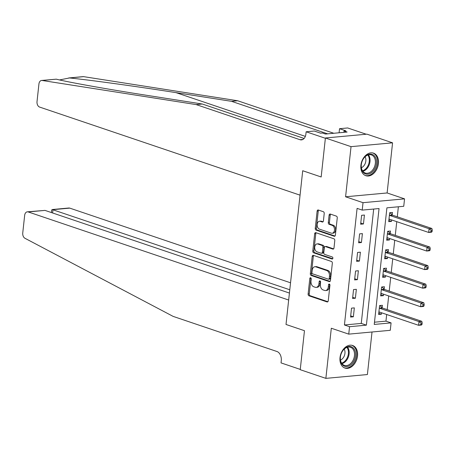 <?xml version="1.0" encoding="UTF-8"?>
<svg xmlns="http://www.w3.org/2000/svg" width="455" height="455" viewBox="0 0 455 455"><rect width="100%" height="100%" fill="white"/><g stroke="black" fill="none" stroke-linecap="round" stroke-linejoin="round"><path stroke-width="0.68" d="M310.617 277.732A1.052 0.711 -95.3 0 0 310.412 277.709A1.052 0.711 -95.3 0 0 309.804 278.517L308.12 294.004A1.502 1.012 -95.3 0 0 308.968 295.807L327.082 301.932A1.502 1.012 -95.3 0 0 327.378 301.966A1.502 1.012 -95.3 0 0 328.248 300.818L329.932 285.325A1.052 0.711 -95.3 0 0 329.335 284.068A1.052 0.711 -95.3 0 0 329.13 284.039A1.052 0.711 -95.3 0 0 328.521 284.847L328.305 286.855A4.8 3.242 -95.3 0 1 325.524 290.546A4.8 3.242 -95.3 0 1 324.574 290.426L323.067 289.92A4.8 3.242 -95.3 0 1 320.354 284.165L320.57 282.157A1.052 0.711 -95.3 0 0 319.979 280.9A1.052 0.711 -95.3 0 0 319.768 280.871A1.052 0.711 -95.3 0 0 319.16 281.679L318.944 283.687A4.8 3.242 -95.3 0 1 316.162 287.378A4.8 3.242 -95.3 0 1 315.218 287.264L313.705 286.752A4.8 3.242 -95.3 0 1 310.992 280.997L311.209 278.995A1.052 0.711 -95.3 0 0 310.617 277.732M311.01 278.068A1.052 0.711 -95.3 0 0 310.924 278.414L309.241 293.902A1.502 1.012 -95.3 0 0 310.088 295.704L327.873 301.716M329.727 284.398A1.052 0.711 -95.3 0 0 329.642 284.745L329.426 286.747L328.305 286.855M320.371 281.236A1.052 0.711 -95.3 0 0 320.286 281.577L320.064 283.584L318.944 283.687M360.912 165.228A11.927 8.423 108.7 0 0 365.843 175.721A11.927 8.423 108.7 0 0 378.418 163.618A11.927 8.423 108.7 0 0 373.487 153.125A11.927 8.423 108.7 0 0 360.912 165.228M340.016 357.579A11.927 8.423 108.7 0 0 344.947 368.072A11.927 8.423 108.7 0 0 357.522 355.969A11.927 8.423 108.7 0 0 352.591 345.482A11.927 8.423 108.7 0 0 340.016 357.579M324.216 213.52A1.502 1.012 -95.3 0 0 323.368 211.723L318.29 210.005A1.502 1.012 -95.3 0 0 317.994 209.965A1.502 1.012 -95.3 0 0 317.124 211.12L315.252 228.325A1.502 1.012 -95.3 0 0 316.1 230.122L334.22 236.253A1.502 1.012 -95.3 0 0 334.516 236.287A1.502 1.012 -95.3 0 0 335.386 235.133L337.252 217.928A1.502 1.012 -95.3 0 0 336.404 216.131L330.267 214.055A1.502 1.012 -95.3 0 0 329.972 214.021A1.502 1.012 -95.3 0 0 329.101 215.175L328.3 222.535A1.502 1.012 -95.3 0 0 329.147 224.332L332.196 225.362A4.015 2.713 -95.3 0 1 334.493 229.599A4.015 2.713 -95.3 0 1 332.139 233.261A4.015 2.713 -95.3 0 1 331.348 233.165L319.421 229.127A4.015 2.713 -95.3 0 1 317.118 224.895A4.015 2.713 -95.3 0 1 319.473 221.232A4.015 2.713 -95.3 0 1 320.269 221.329L322.254 222A1.502 1.012 -95.3 0 0 322.549 222.04A1.502 1.012 -95.3 0 0 323.42 220.885L324.216 213.52M362.214 210.108L363.022 202.68L404.552 198.858L403.744 206.286L386.909 207.833L374.243 324.432L391.078 322.885L390.271 330.313L348.74 334.135L349.548 326.707L366.389 325.154L379.055 208.555L362.214 210.108L357.09 208.373L344.424 324.972L349.548 326.707M366.218 134.225L347.677 127.957L339.538 128.702L345.846 130.835L344.048 131L347.125 132.041L325.462 134.037L322.385 132.996L320.587 133.161L314.286 131.029L306.147 131.779L325.37 138.28L321.167 176.972L325.405 137.984L351.038 146.652L345.59 196.782L363.022 202.68M348.74 334.135L331.314 328.237L325.865 378.367L300.232 369.699L304.469 330.705L286.013 324.466L302.712 170.733L321.167 176.972L302.712 170.733L300.055 195.167L39.613 107.073A4.584 3.1 -95.3 0 1 37.02 101.579L38.931 83.982A4.584 3.1 -95.3 0 1 41.587 80.455A4.584 3.1 -95.3 0 1 42.116 80.472L196.15 104.582L299.97 139.696A7.644 5.164 -95.3 0 0 301.477 139.884A7.644 5.164 -95.3 0 0 305.902 134.003L306.147 131.779M313.364 255.346A1.502 1.012 -95.3 0 0 313.068 255.312A1.502 1.012 -95.3 0 0 312.198 256.466L310.327 273.665A1.502 1.012 -95.3 0 0 311.174 275.468L329.295 281.594A1.502 1.012 -95.3 0 0 329.591 281.628A1.502 1.012 -95.3 0 0 330.455 280.479L332.326 263.274A1.502 1.012 -95.3 0 0 331.479 261.471L313.364 255.346M312.79 250.995L314.661 233.79A1.502 1.012 -95.3 0 1 315.531 232.642A1.502 1.012 -95.3 0 1 315.827 232.676L333.942 238.801A1.502 1.012 -95.3 0 1 334.789 240.598L333.987 247.964A1.502 1.012 -95.3 0 1 333.123 249.118A1.502 1.012 -95.3 0 1 332.827 249.084L325.479 246.599A1.502 1.012 -95.3 0 0 325.183 246.559A1.502 1.012 -95.3 0 0 324.313 247.713L323.784 252.599A1.502 1.012 -95.3 0 0 324.631 254.396L332.281 256.984A1.052 0.711 -95.3 0 1 332.884 258.093A1.052 0.711 -95.3 0 1 332.264 259.049A1.052 0.711 -95.3 0 1 332.059 259.026L313.637 252.792A1.502 1.012 -95.3 0 1 312.79 250.995L313.916 250.893L315.781 233.688L314.661 233.79M325.405 137.984L366.935 134.162L392.568 142.83L351.038 146.652M325.865 378.367L367.395 374.545L372.019 331.991M344.424 324.972L361.259 323.42L373.686 209.05M353.37 316.794L354.337 307.881L351.527 308.143L350.56 317.055L353.37 316.794L350.686 315.889M355.383 298.23L356.35 289.317L353.546 289.573L352.579 298.486L355.383 298.23L352.705 297.325M357.402 279.66L358.369 270.748L355.565 271.009L354.593 279.922L357.402 279.66L354.724 278.756M359.416 261.096L360.388 252.184L357.579 252.44L356.612 261.352L359.416 261.096L356.737 260.192M361.435 242.526L362.402 233.614L359.598 233.876L358.631 242.788L361.435 242.526L358.756 241.622M363.454 223.962L364.421 215.05L361.617 215.306L360.644 224.218L363.454 223.962L360.775 223.058M374.482 322.203L385.954 321.15L386.676 314.502M387.205 309.622L388.689 295.932M389.218 291.058L390.709 277.368M391.237 272.488L392.728 258.798M393.257 253.924L394.741 240.234M395.27 235.354L396.76 221.665M397.289 216.79L398.375 206.78M382.132 307.716L382.393 305.299L379.589 305.561L378.623 314.473L381.426 314.212L381.586 312.778M384.151 289.152L384.412 286.735L381.608 286.991L380.636 295.904L383.446 295.648L383.599 294.214M386.164 270.583L386.432 268.166L383.622 268.427L382.655 277.34L385.459 277.078L385.618 275.645M388.183 252.019L388.445 249.602L385.641 249.858L384.674 258.77L387.478 258.514L387.632 257.081M390.202 233.449L390.464 231.032L387.66 231.294L386.687 240.206L389.497 239.944L389.651 238.511M392.216 214.885L392.483 212.468L389.673 212.724L388.707 221.636L391.51 221.38L391.67 219.947M345.59 196.782L387.12 192.96L392.568 142.83M387.12 192.96L404.552 198.858M385.954 321.15L391.078 322.885M361.259 323.42L366.389 325.154M381.426 314.212L378.748 313.307M383.446 295.648L380.767 294.743M385.459 277.078L382.78 276.174M387.478 258.514L384.799 257.61M389.497 239.944L386.818 239.04M391.51 221.38L388.832 220.476M316.162 287.378L317.289 287.276A4.8 3.242 -95.3 0 0 320.064 283.584M325.524 290.546L326.644 290.444A4.8 3.242 -95.3 0 0 329.426 286.747M313.694 255.46A1.502 1.012 -95.3 0 0 313.319 256.358L311.453 273.563A1.502 1.012 -95.3 0 0 312.301 275.366L330.08 281.378M311.914 272.539A1.052 0.711 -95.3 0 0 312.505 273.802L328.408 279.177A1.052 0.711 -95.3 0 0 328.612 279.205A1.052 0.711 -95.3 0 0 329.221 278.397L329.454 276.282A4.8 3.242 -95.3 0 0 326.741 270.526L315.867 266.852A4.8 3.242 -95.3 0 0 314.923 266.732A4.8 3.242 -95.3 0 0 312.141 270.429L311.914 272.539M329.528 279.074A1.052 0.711 -95.3 0 0 329.738 279.103A1.052 0.711 -95.3 0 0 330.347 278.295L329.221 278.397M314.923 266.732L316.043 266.63A4.8 3.242 -95.3 0 1 316.993 266.749L327.862 270.424A4.8 3.242 -95.3 0 1 330.575 276.179L330.347 278.295M316.157 232.789A1.502 1.012 -95.3 0 0 315.781 233.688M333.612 248.862L326.599 246.491A1.502 1.012 -95.3 0 0 326.303 246.456L325.183 246.559M332.702 258.758L314.763 252.69L313.637 252.792M317.852 244.017A4.015 2.713 -95.3 0 0 317.061 243.92A4.015 2.713 -95.3 0 0 314.706 247.583A4.015 2.713 -95.3 0 0 317.004 251.82L321.207 253.242A1.502 1.012 -95.3 0 0 321.503 253.276A1.502 1.012 -95.3 0 0 322.373 252.121L322.902 247.236A1.502 1.012 -95.3 0 0 322.055 245.438L317.852 244.017L318.978 243.914A4.015 2.713 -95.3 0 0 318.187 243.817L317.061 243.92M321.503 253.276L322.629 253.173A1.502 1.012 -95.3 0 0 323.494 252.019L322.373 252.121M318.978 243.914L323.181 245.336A1.502 1.012 -95.3 0 1 324.028 247.133L323.494 252.019M313.916 250.893A1.502 1.012 -95.3 0 0 314.763 252.69M319.473 221.232L320.599 221.13A4.015 2.713 -95.3 0 1 321.389 221.227L323.044 221.784M332.139 233.261L333.259 233.159A4.015 2.713 -95.3 0 0 335.619 229.496A4.015 2.713 -95.3 0 0 333.316 225.259L332.196 225.362M330.597 214.168A1.502 1.012 -95.3 0 0 330.222 215.067L329.42 222.432A1.502 1.012 -95.3 0 0 330.273 224.23L333.316 225.259M318.619 210.119A1.502 1.012 -95.3 0 0 318.244 211.018L316.379 228.222A1.502 1.012 -95.3 0 0 317.226 230.02L335.005 236.037M378.884 312.056L379.021 312.022A1.53 1.035 84.7 0 1 379.117 312.011A1.53 1.035 84.7 0 1 379.419 312.045L418.583 325.297L418.987 321.583L421.796 321.321L382.627 308.075A1.53 1.035 84.7 0 1 382.257 307.836L379.908 305.533M378.839 312.454L379.902 312.21M421.04 323.067L420.881 324.551L422.001 324.449L422.166 322.965L421.04 323.067L418.987 321.583L379.823 308.331A1.53 1.035 84.7 0 1 379.447 308.098L379.328 307.978M422.001 324.449L421.393 325.035L418.583 325.297L420.881 324.551M421.796 321.321L422.166 322.965M290.54 282.794L69.751 208.117L52.973 209.664L52.609 212.968M289.784 289.761L52.206 209.539L68.847 208.009A4.584 3.1 84.7 0 1 69.751 208.117M300.266 369.397L304.469 330.705L286.013 324.466L288.663 300.033L28.221 211.939A4.584 3.1 -95.3 0 0 27.317 211.831A4.584 3.1 -95.3 0 0 24.661 215.357L22.75 232.954A4.584 3.1 -95.3 0 0 24.968 238.289L173.145 316.396L276.958 351.51A7.644 5.164 84.7 0 1 281.281 360.667L281.036 362.897L300.266 369.397M289.42 293.065L44.999 210.398L28.221 211.939M27.317 211.831L44.999 210.398M51.375 212.553L51.642 210.096L52.206 209.539M41.587 80.455L56.283 79.17C68.005 82.167 107.585 89.237 146.783 95.328L202.299 104.019L304.116 138.457M68.711 77.959L83.117 76.633A4.584 3.1 84.7 0 1 83.64 76.65L237.681 100.76L231.538 101.328L176.022 92.638C137.177 86.513 90.579 80.091 69.473 77.953L59.554 79.932M202.299 104.019L196.15 104.582M237.681 100.76L333.794 133.269M327.646 133.838L231.538 101.328M339.538 128.702L339.094 132.78M344.048 131L343.9 132.337M380.903 293.486L381.04 293.458A1.53 1.035 84.7 0 1 381.131 293.441A1.53 1.035 84.7 0 1 381.432 293.481L420.602 306.727L421.006 303.013L423.81 302.757L384.646 289.505A1.53 1.035 84.7 0 1 384.27 289.272L381.927 286.963M380.858 293.885L381.916 293.64M423.059 304.503L422.9 305.988L424.02 305.885L424.179 304.401L423.059 304.503L421.006 303.013L381.836 289.767A1.53 1.035 84.7 0 1 381.466 289.528L381.341 289.408M424.02 305.885L423.406 306.471L420.602 306.727L422.9 305.988M423.81 302.757L424.179 304.401M382.917 274.922L383.053 274.888A1.53 1.035 84.7 0 1 383.15 274.877A1.53 1.035 84.7 0 1 383.451 274.911L422.621 288.163L423.025 284.449L425.829 284.187L386.659 270.941A1.53 1.035 84.7 0 1 386.289 270.702L383.94 268.399M382.877 275.32L383.935 275.076M425.078 285.933L424.913 287.418L426.039 287.315L426.198 285.831L425.078 285.933L423.025 284.449L383.855 271.197A1.53 1.035 84.7 0 1 383.485 270.964L383.36 270.844M426.039 287.315L425.425 287.901L422.621 288.163L424.913 287.418M425.829 284.187L426.198 285.831M384.936 256.353L385.072 256.324A1.53 1.035 84.7 0 1 385.163 256.307A1.53 1.035 84.7 0 1 385.465 256.347L424.634 269.593L425.038 265.879L427.848 265.623L388.678 252.371A1.53 1.035 84.7 0 1 388.308 252.138L385.959 249.829M384.89 256.751L385.948 256.512M427.091 267.369L426.932 268.854L428.053 268.751L428.218 267.267L427.091 267.369L425.038 265.879L385.868 252.633A1.53 1.035 84.7 0 1 385.499 252.394L385.379 252.275M428.053 268.751L427.444 269.337L424.634 269.593L426.932 268.854M427.848 265.623L428.218 267.267M386.949 237.789L387.091 237.755A1.53 1.035 84.7 0 1 387.182 237.743A1.53 1.035 84.7 0 1 387.484 237.777L426.653 251.029L427.057 247.315L429.861 247.054L390.691 233.807A1.53 1.035 84.7 0 1 390.322 233.569L387.978 231.265M386.909 238.187L387.967 237.942M429.111 248.8L428.951 250.284L430.072 250.182L430.231 248.697L429.111 248.8L427.057 247.315L387.887 234.063A1.53 1.035 84.7 0 1 387.518 233.83L387.393 233.711M430.072 250.182L429.457 250.768L426.653 251.029L428.951 250.284M429.861 247.054L430.231 248.697M353.967 360.906A10.317 7.286 -71.3 0 1 344.145 366.076A10.317 7.286 -71.3 0 1 340.823 354.877A10.317 7.286 -71.3 0 1 341.301 353.461A10.317 7.286 -71.3 0 1 341.933 352.09A10.317 7.286 -71.3 0 1 352.682 347.466A10.317 7.286 -71.3 0 1 353.967 360.906M340.829 354.849A9.555 6.745 108.7 0 0 344.372 365.376A9.555 6.745 108.7 0 0 353.006 360.405A9.555 6.745 108.7 0 0 350.498 347.273A9.555 6.745 108.7 0 0 341.864 352.244A9.555 6.745 108.7 0 0 341.29 353.489M340.494 360.081A6.802 4.806 108.7 0 0 343.917 356.697A6.802 4.806 108.7 0 0 344.202 349.127M344.151 367.72L344.071 367.691A11.847 8.366 108.7 0 0 344.151 367.72A11.847 8.366 108.7 0 0 354.854 361.56A11.847 8.366 108.7 0 0 351.743 345.277A11.847 8.366 108.7 0 0 351.658 345.248L351.743 345.277M361.736 169.761A10.317 7.286 -71.3 0 1 361.719 162.526A10.317 7.286 -71.3 0 1 362.197 161.11A10.317 7.286 -71.3 0 1 369.375 154.2A10.317 7.286 -71.3 0 1 375.949 158.528A10.317 7.286 -71.3 0 1 371.689 172.479A10.317 7.286 -71.3 0 1 361.736 169.761M361.731 162.498A9.555 6.745 108.7 0 0 361.753 169.175A9.555 6.745 108.7 0 0 365.268 173.025A9.555 6.745 108.7 0 0 373.174 169.271A9.555 6.745 108.7 0 0 374.909 158.772A9.555 6.745 108.7 0 0 371.394 154.922A9.555 6.745 108.7 0 0 362.186 161.138M361.389 167.73A6.802 4.806 108.7 0 0 365.53 157.737A6.802 4.806 108.7 0 0 365.098 156.776M365.046 175.368L364.967 175.34A11.847 8.366 108.7 0 0 365.046 175.368A11.847 8.366 108.7 0 0 374.852 170.722A11.847 8.366 108.7 0 0 377.002 157.697A11.847 8.366 108.7 0 0 372.639 152.92A11.847 8.366 108.7 0 0 372.554 152.891M388.968 219.219L389.105 219.191A1.53 1.035 84.7 0 1 389.201 219.173A1.53 1.035 84.7 0 1 389.503 219.213L428.673 232.46L429.076 228.746L431.88 228.49L392.71 215.238A1.53 1.035 84.7 0 1 392.341 215.005L389.992 212.695M388.928 219.617L389.986 219.378M431.13 230.236L430.965 231.72L432.091 231.618L432.25 230.133L431.13 230.236L429.076 228.746L389.907 215.499A1.53 1.035 84.7 0 1 389.531 215.261L389.412 215.141M432.091 231.618L431.476 232.204L428.673 232.46L430.965 231.72M431.88 228.49L432.25 230.133M310.924 278.414L309.804 278.517M329.642 284.745L328.521 284.847M320.286 281.577L319.16 281.679M327.663 301.881L327.082 301.932M310.088 295.704L308.968 295.807M309.241 293.902L308.12 294.004M329.875 281.543L329.295 281.594M312.301 275.366L311.174 275.468M311.453 273.563L310.327 273.665M313.319 256.358L312.198 256.466M330.575 276.179L329.454 276.282M327.862 270.424L326.741 270.526M316.993 266.749L315.867 266.852M333.407 249.027L332.827 249.084M326.599 246.491L325.479 246.599M332.463 258.986L332.059 259.026M324.028 247.133L322.902 247.236M323.181 245.336L322.055 245.438M322.834 221.949L322.254 222M321.389 221.227L320.269 221.329M330.273 224.23L329.147 224.332M329.42 222.432L328.3 222.535M330.222 215.067L329.101 215.175M334.8 236.196L334.22 236.253M317.226 230.02L316.1 230.122M316.379 228.222L315.252 228.325M318.244 211.018L317.124 211.12M382.627 308.075L379.823 308.331M382.257 307.836L379.447 308.098M176.022 92.638L305.345 136.381M302.928 139.423L299.97 139.696M83.64 76.65L69.473 77.953M56.283 79.17L42.116 80.472M384.646 289.505L381.836 289.767M384.27 289.272L381.466 289.528M386.659 270.941L383.855 271.197M386.289 270.702L383.485 270.964M388.678 252.371L385.868 252.633M388.308 252.138L385.499 252.394M390.691 233.807L387.887 234.063M390.322 233.569L387.518 233.83M347.546 347.199A9.555 6.745 -71.3 0 1 347.665 358.603A9.555 6.745 -71.3 0 1 341.984 363.642M341.62 363.135A9.242 6.524 108.7 0 0 346.972 358.295A9.242 6.524 108.7 0 0 346.949 347.381M368.442 154.848A9.555 6.745 -71.3 0 1 369.568 156.964A9.555 6.745 -71.3 0 1 362.88 171.29M362.516 170.784A9.242 6.524 108.7 0 0 368.846 156.964A9.242 6.524 108.7 0 0 367.845 155.03M392.71 215.238L389.907 215.499M392.341 215.005L389.531 215.261M329.738 279.103L328.612 279.205"/></g></svg>
